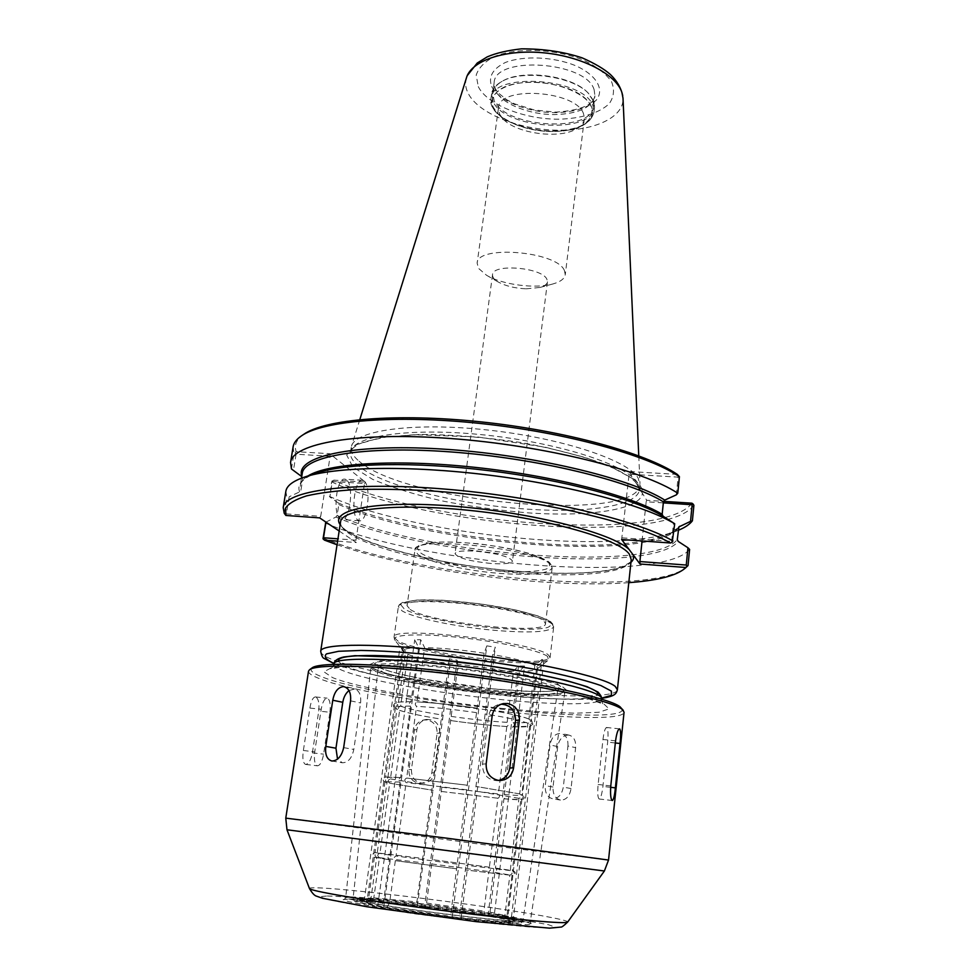 <?xml version="1.0" encoding="UTF-8"?>
<svg xmlns="http://www.w3.org/2000/svg" width="977" height="977" viewBox="0 0 977 977"><rect width="100%" height="100%" fill="white"/><g stroke="black" fill="none" stroke-linecap="round" stroke-linejoin="round"><path stroke-width="0.73" stroke-dasharray="4.88 3.66" d="M526.176 288.813L540.061 287.433C544.592 286.139 547.047 284.27 547.45 281.828L546.851 279.153C541.771 267.368 492.371 263.375 492.53 274.696C492.298 277.163 494.203 279.593 498.246 282.011C505.659 286.053 514.964 288.313 526.176 288.813M490.857 563.46C469.693 561.225 457.749 557.952 455.013 553.605C456.112 551.199 463.22 550.393 476.361 551.223C497.855 553.483 509.896 556.768 512.485 561.079C511.24 563.534 504.034 564.327 490.857 563.46M486.815 645.858L484.152 653.21L451.13 911.517L451.166 916.475L452.253 916.805L486.815 645.858L495.327 647.238L492.64 654.578L459.996 912.579L460.069 917.537L461.168 917.867L495.327 647.238M452.253 916.805L461.168 917.867M542.027 659.426L534.834 665.361L528.984 719.023C530.926 721.002 530.572 722.406 527.91 723.249L519.703 793.898C522.011 795.828 521.742 797.305 518.921 798.319L510.275 870.58C512.827 872.388 512.693 873.914 509.847 875.16L504.755 916.634L506.709 921.629L510.837 922.203L542.027 659.426L543.871 660.708L536.727 666.619L530.364 719.866L531.232 720.159C532.795 722.211 532.331 723.554 529.852 724.201L521.865 794.533C523.977 796.524 523.672 797.977 520.924 798.893L512.351 870.776C514.879 872.51 514.757 874.024 512.009 875.331L506.88 916.573L508.822 921.543L512.925 922.117L543.871 660.708M510.837 922.203L512.925 922.117M386.99 907.34L389.591 902.809L395.343 860.652C393.45 858.807 393.67 857.269 396.015 856.011L406.09 782.601C404.209 780.806 404.38 779.292 406.64 778.058L416.556 706.359C414.724 704.612 414.871 703.135 416.984 701.913L424.629 647.617L420.672 639.74L414.724 639.776L418.681 647.629L410.987 701.706C408.899 702.939 408.765 704.417 410.584 706.139L400.631 777.533C398.384 778.779 398.213 780.293 400.094 782.064L389.994 855.168C387.649 856.414 387.417 857.953 389.31 859.784L383.546 901.771L380.945 906.277L377.72 905.984L451.166 916.475M383.753 907.059L420.672 639.74M377.72 905.984L414.724 639.776M457.102 660.122L457.834 665.801L426.583 903.041L425.447 907.242L424.531 906.974L457.102 660.122L449.286 658.877L449.982 664.555L417.264 906.265L416.373 905.997L449.286 658.877M424.531 906.974L416.373 905.997M524.502 666.058L519.434 671.26L513.169 722.626C514.794 724.25 514.684 725.655 512.815 726.827L504.388 794.521C506.074 796.194 505.915 797.623 503.937 798.807L495.449 868.04C497.134 869.75 496.951 871.203 494.887 872.412L490.039 912.127L491.223 916.707L494.057 916.963L524.502 666.058L518.543 665.996L513.462 671.175L507.173 722.345C508.809 723.981 508.687 725.386 506.807 726.534C490.161 725.52 471.415 723.517 450.592 720.538M494.057 916.963L485.154 915.681L483.969 911.101L488.83 871.557C490.894 870.348 491.089 868.895 489.392 867.197L497.904 798.233C499.894 797.061 500.053 795.644 498.368 793.971L506.807 726.534M487.987 915.938L518.543 665.996M402.671 647.397L407.861 654.321L400.607 706.224C398.005 707.116 397.676 708.496 399.617 710.377L390.446 778.913C387.71 779.927 387.454 781.368 389.676 783.212L379.98 853.239C377.22 854.423 377.037 855.901 379.442 857.672L373.825 897.839L370.833 901.979L366.925 901.429L402.671 647.397L400.155 646.078L405.37 653.039L398.054 705.199C395.514 705.992 395.123 707.36 396.894 709.302C394 708.02 392.986 706.42 393.816 704.49C396.137 703.306 390.641 701.901 410.987 701.706M366.925 901.429L364.116 901.405L368.036 901.966L371.052 897.79L376.707 857.415C374.301 855.657 374.484 854.179 377.232 852.958L386.965 782.553C384.816 780.66 385.097 779.231 387.808 778.242L396.894 709.302M364.116 901.405L400.155 646.078M400.607 706.224C408.984 709.046 423.2 712.05 443.24 715.213M407.861 654.321C416.08 657.777 430.124 661.185 449.982 664.555M457.834 665.801C478.425 668.866 496.975 670.662 513.462 671.175M451.166 716.41C471.94 719.39 490.601 721.368 507.173 722.345M418.681 647.629C408.875 647.861 403.782 648.887 403.428 650.706L405.37 653.039M411.195 701.73C401.364 701.547 396.308 702.109 396.015 703.428L398.054 705.199M513.169 722.626C524.71 723.004 530.743 722.467 531.256 720.989L530.364 719.866M519.434 671.26C529.107 671.223 534.956 670.466 537.008 668.989L537.558 668.121L536.727 666.619M528.435 718.877C521.523 716.117 507.271 712.978 485.691 709.473M534.834 665.361C528.068 661.905 514 658.315 492.64 654.578M484.152 653.21C461.498 649.815 441.653 647.959 424.629 647.617M477.13 708.166C454.256 704.881 434.276 702.805 417.167 701.938M400.008 710.462C408.41 713.222 422.638 716.19 442.691 719.341M450.629 720.538C471.402 723.505 490.088 725.496 506.66 726.509M410.584 706.139C400.753 705.919 395.697 706.456 395.416 707.727L397.456 709.449M512.656 726.803C524.209 727.23 530.23 726.729 530.731 725.3L529.852 724.201M527.91 723.249C520.985 720.538 506.721 717.436 485.129 713.955M476.556 712.648C453.67 709.363 433.666 707.275 416.556 706.359M390.446 778.913L433.812 786.119M441.836 787.242L498.368 793.971M400.717 777.545L385.634 777.277L387.808 778.242M504.388 794.521C516.003 795.51 522.011 795.693 522.426 795.034L521.462 794.448M519.459 793.849L475.958 786.436L519.703 793.898M467.275 785.215L406.713 778.058M389.847 783.236L433.251 790.344L389.676 783.212M441.286 791.455L497.843 798.233M400.094 782.064L385.023 781.673L387.197 782.589M503.863 798.795C515.477 799.833 521.486 800.041 521.901 799.442L520.924 798.893M518.921 798.319L475.384 791.016M466.688 789.807L406.09 782.601M380.053 853.239L424.177 858.6M489.392 867.197L432.298 859.638L489.367 867.197M389.994 855.168L377.342 852.97M495.424 868.04L512.351 870.776M510.275 870.58L465.992 865.243M457.187 864.12L396.015 856.011M379.442 857.672L423.603 862.911M431.736 863.949L488.83 871.557M389.347 859.797L376.707 857.415M494.887 872.412L511.801 875.319M509.725 875.148L465.394 869.945L509.847 875.16M456.589 868.822L395.38 860.652M373.825 897.839L418.4 902.052M426.583 903.041L483.969 911.101M383.546 901.771L368.647 898.168L371.052 897.79M490.039 912.127L507.955 916.194L506.88 916.573M504.755 916.634L459.996 912.579M451.13 911.517L389.591 902.809M506.709 921.629C499.003 921.58 483.456 920.212 460.069 917.537M491.223 916.707C503.021 918.783 509.261 920.249 509.945 921.091L508.822 921.543M425.447 907.242L485.154 915.681M370.833 901.979L417.264 906.265M380.945 906.277C370.234 904.311 365.08 902.992 365.496 902.333L368.036 901.966M642.06 540.965L646.176 501.763L663.334 502.874M676.316 494.863L678.087 477.13L629.115 474.199L621.628 539.499M622.227 537.838L671.651 541.356L672.213 542.223M339.153 531L356.324 542.553L337.602 541.136M337.041 544.763C412.734 571.069 548.891 588.752 628.797 582.658M671.651 541.356L673.495 522.939M285.858 491.321L286.835 497.305L289.168 496.78L286.383 513.89L320.712 516.332L330.128 456.259L329.725 453.694L365.398 482.162L333.816 480.122C428.659 524.783 662.882 542.772 691.936 503.192M284.234 513.316L286.835 497.305M678.087 477.13L678.856 475.872M677.305 474.382L628.98 471.512L629.115 474.199M301.734 476.581L302.797 478.62L300.94 490.198L299.658 491.871L289.168 496.78M303.725 434.338C296.324 439.552 293.833 445.341 296.251 451.692L329.725 453.694M293.1 446.855L293.943 453.584L296.251 451.692M628.98 471.512L633.731 479.218L609.001 465.724C584.918 456.748 555.73 449.029 521.413 442.581C485.935 437.378 452.241 434.643 420.342 434.386L381.201 437.488L356.019 444.755L346.688 455.05L352.856 467.018L372.664 479.353C391.655 487.389 414.614 494.545 441.519 500.81C469.668 506.342 498.27 510.348 527.311 512.803C588.496 517.175 640.631 509.86 642.414 493.312L646.701 500.273L663.554 501.36M322.837 538.071C417.68 576.98 645.882 597.9 685.341 568.089M325.952 522.121L335.917 517.041L337.126 515.465L338.799 504.535L338.103 502.837L329.86 497.012L332.29 481.466L364.494 483.542L355.958 540.196L356.324 542.553M333.816 480.122L331.594 481.856L329.86 497.012M329.347 496.34C416.104 535.213 616.34 555.876 678.111 530.377L678.209 530.34M646.176 501.763L646.701 500.273M331.594 481.856C427.413 526.933 664.714 545.264 693.902 505.317M355.958 540.196L337.957 538.84M325.182 523.025C422.211 564.523 660.672 584.454 689.603 549.428M332.29 481.466L332.082 480.757M365.398 482.162L364.494 483.542M330.128 456.259L296.068 454.207L295.164 452.937M296.068 454.207L293.405 470.682M291.439 468.96L293.943 453.584M286.383 513.89L285.15 514.574M319.662 517.883L320.712 516.332M364.006 480.977C371.639 485.984 367.56 522.426 359.499 520.802L358.083 520.24C350.267 515.856 354.333 478.474 362.406 480.293L364.006 480.977M346.383 479.841L344.747 479.157C336.442 477.338 332.327 514.586 340.375 518.982L341.84 519.532C350.12 521.168 354.248 484.848 346.383 479.841M642.414 493.312L633.731 479.218C640.057 484.274 642.951 488.976 642.414 493.312M410.181 609.453C429.868 622.911 546.302 635.392 545.52 623.741L543.896 621.116C531.244 607.779 403.672 593.613 407.067 605.752L410.181 609.453M564.401 270.482C556.866 251.223 476.764 244.702 477.142 263.204L478.547 268.382L486.522 275.245C502.154 284.759 535.579 289.107 553.129 283.892C560.554 281.767 564.596 278.689 565.268 274.647L564.401 270.482M583.587 113.991C576.833 90.543 498.758 85.182 498.465 107.946L499.662 114.272L502.789 118.644C516.015 133.837 560.725 139.638 577.395 128.329C581.51 125.74 583.819 122.662 584.307 119.096L583.587 113.991M591.647 107.25C586.957 94.024 558.099 81.873 530.987 82.251C503.778 82.422 486.68 94.757 493.556 107.69L497.256 112.819C512.803 130.637 564.645 137.366 584.246 124.128C591.451 119.499 593.918 113.882 591.647 107.25M593.747 101.022L588.447 93.291C572.498 75.901 520.924 69.196 501.054 81.946C495.449 85.243 492.31 89.176 491.639 93.731L493.104 101.596C504.84 129.416 593.137 134.545 594.553 107.091L593.747 101.022M592.892 100.142L587.69 92.559C572.034 75.485 521.486 68.915 501.983 81.421C496.463 84.669 493.373 88.528 492.713 93.01L494.154 100.716C505.622 128.06 592.306 133.092 593.686 106.114L592.892 100.142M466.408 77.842C464.869 82.984 465.504 88.223 468.313 93.56C478.645 114.077 521.364 130.564 560.175 130.21C595.42 130.466 624.144 116.874 622.996 98.176M359.145 461.242C405.26 502.715 636.784 523.745 639.935 484.861L638.176 478.156C628.541 460.46 562.349 438.148 488.537 430.112C414.712 421.917 355.335 430.198 351.537 446.135L351.256 447.368C350.67 451.789 353.308 456.418 359.145 461.242M348.984 690.568L354.639 688.993C359.316 690.592 361.307 695.245 360.598 702.952L353.808 749.457C351.891 758.274 348.056 762.707 342.316 762.768L337.529 759.105M498.624 780.415L496.414 780.635C487.083 779.548 482.455 774.04 482.528 764.124L488.537 716.41C489.709 709.9 493.361 705.895 499.467 704.38L501.201 704.173M602.98 739.491C603.92 731.956 605.117 727.95 606.558 727.486C608.036 728.671 608.39 733.556 607.645 742.141L602.907 786.424C601.942 794.252 600.696 798.441 599.182 798.991C597.729 797.867 597.374 793.031 598.132 784.482L602.98 739.491L615.559 740.847M568.296 735.046C562.691 735.473 559.149 739.308 557.672 746.562L553.031 787.022C552.774 794.191 555.254 798.539 560.468 800.078L560.92 800.139C566.379 799.87 569.75 796.011 571.044 788.537L575.624 747.625C576.051 740.871 573.939 736.719 569.273 735.18L568.296 735.046M567.942 746.025C568.296 739.198 566.074 735.009 561.299 733.458C555.363 733.214 551.602 737.049 549.99 744.975L545.288 785.63C544.922 792.836 547.279 797.183 552.371 798.697C558.136 798.771 561.787 794.912 563.302 787.144L567.942 746.025L575.624 747.625M427.242 719.951L423.591 720.012C418.474 721.282 415.408 724.616 414.395 730.027L408.96 769.656C408.63 777.008 411.867 781.539 418.681 783.236L420.379 783.346C426.668 782.724 430.478 779.231 431.81 772.88L437.085 733.385C437.317 726.155 434.044 721.673 427.242 719.951M439.748 732.945C439.589 723.762 435.095 719.267 426.265 719.463C421.075 720.745 417.948 724.116 416.91 729.563L411.451 769.461C411.317 777.753 415.188 782.345 423.065 783.249C429.318 782.638 433.116 779.133 434.46 772.722L439.748 732.945L437.085 733.385M315.803 697.004L315.424 696.919C312.933 697.26 311.089 700.985 309.892 708.081L303.371 750.507C302.296 758.347 303.004 762.976 305.483 764.393L305.654 764.417C308.622 764.075 310.869 760.216 312.384 752.876L318.746 711.073C319.479 703.428 318.502 698.738 315.803 697.004M329.908 712.27C330.812 704.124 329.884 699.41 327.124 698.152C324.498 698.457 322.52 702.182 321.201 709.29L314.741 751.826C313.825 759.923 314.728 764.588 317.44 765.809C320.187 765.443 322.239 761.559 323.595 754.171L329.908 712.27L318.746 711.073M311.956 667.975C309.367 670.21 312.359 673.031 320.92 676.438C376.365 700.008 636.515 728.512 621.58 708.191M308.524 671.187C308.341 673.202 311.712 675.583 318.661 678.307C373.141 701.059 622.654 729.489 624.071 712.172M359.536 900.562C373.324 900.647 419.792 905.703 459.776 911.382C485.251 915.034 505.891 918.502 516.076 920.884C520.741 922.239 520.558 922.972 515.526 923.082L479.365 920.2C444.45 916.463 399.349 910.271 373.678 905.703L354.956 901.099L359.536 900.562M340.143 524.612C351.976 543.566 441.482 565.671 519.593 571.46C573.059 575.758 619.772 572.669 630.947 562.386M301.82 476.055L302.076 476.813M338.103 502.837C419.927 539.023 609.88 558.526 666.803 534.846L678.502 527.653M335.917 517.041C426.961 556.597 651.708 574.989 678.197 541.417M302.711 477.643L302.797 478.62M308.011 475.933C303.432 478.754 300.879 481.844 300.354 485.203L300.94 490.198M301.49 478.156L300.354 485.203C300.965 480.806 306.326 476.788 316.45 473.137C302.284 478.217 296.69 484.47 299.658 491.871M518.921 572.949C579.117 577.871 630.055 573.059 631.24 559.662C628.541 561.848 636.613 559.638 621.006 567.222C599.805 573.45 565.976 574.855 519.508 571.423C434.912 566.037 336.467 537.668 340.558 521.913C340.106 525.492 342.878 529.314 348.862 533.381C373.654 550.478 450.91 567.771 518.921 572.949M637.651 483.053C627.918 465.321 559.833 442.837 485.032 435.021C410.206 427.059 351.842 435.937 350.511 452.168C349.949 456.54 352.587 461.12 358.437 465.895C382.642 485.972 459.263 504.804 527.006 509.127C586.969 513.377 637.932 506.037 639.422 489.685L637.651 483.053M338.799 504.535C429.037 544.861 651.964 562.642 678.453 527.922M337.126 515.465C427.657 554.899 650.877 573.096 677.293 539.585M320.7 651.219C320.493 653.344 323.534 655.775 329.847 658.535C356.055 670.088 435.144 684.621 504.23 691.447C565.39 697.688 616.78 697.663 617.391 689.762M333.865 663.359C359.915 674.362 436.169 688.211 502.813 694.855C548.109 699.349 581.022 700.448 601.576 698.128M379.259 667.572C394.329 674.704 446.184 684.327 491.48 688.773L518.86 690.971C535.237 691.728 547.779 691.618 556.499 690.629L562.276 687.979L557.501 683.876C548.964 680.542 535.628 676.963 517.505 673.165C478.119 665.593 426.29 659.915 396.528 659.805L380.236 660.818L374.46 663.542L379.259 667.572M490.002 692.131C530.963 696.039 553.471 695.844 557.549 691.557L555.595 689.139C547.108 683.46 503.656 674.301 458.457 669.037C413.21 663.725 378.087 663.639 378.111 668.256L382.63 671.993C396.931 678.673 446.611 687.845 490.002 692.131M357.79 898.107C371.993 898.266 419.622 903.493 460.594 909.282C499.223 914.802 519.996 918.6 522.915 920.664L520.656 921.128C511.728 921.58 470.084 917.391 427.56 911.651C384.975 905.923 352.428 900.135 353.063 898.608L357.79 898.107M547.523 656.385C539.707 650.487 499.113 641.633 458.982 637.407C418.779 633.12 390.385 634.574 394.83 640.02L398.091 642.439C410.035 648.948 453.181 657.387 490.955 660.892C522.768 663.762 541.979 663.456 548.585 659.988L547.523 656.385M491.284 659.56C527.043 662.711 546.644 662.003 550.088 657.46L548.317 654.932C534.358 641.742 389.762 625.268 394.024 637.187L397.724 640.912C409.766 647.519 453.23 656.043 491.284 659.56M551.968 623.949C544.494 617.537 507.1 608.561 468.239 604.238C429.343 599.866 398.738 601.173 398.372 606.632L401.987 610.82C413.857 618.148 457.077 627.063 494.985 630.36C530.609 633.267 550.173 632.082 553.69 626.807L551.968 623.949M494.741 628.028C518.274 629.945 537.545 629.823 547.34 627.564C551.932 625.683 552.09 623.204 547.841 620.114C540.916 616.805 530.218 613.446 515.758 610.014C484.421 603.334 443.326 599.096 419.206 600C408.74 600.818 402.597 602.406 400.79 604.763L404.246 608.94C415.738 616.108 457.822 624.828 494.741 628.028M550.625 564.657C538.4 548.708 411.952 535.237 414.932 550.002L417.9 554.435C428.024 562.178 466.322 570.861 500.065 573.414C531.598 575.587 548.964 573.731 552.152 567.832L550.625 564.657M499.833 571.044C521.462 572.485 536.984 571.801 546.375 569.005C550.405 566.807 550.552 564.071 546.79 560.81C540.696 557.378 531.317 554.008 518.665 550.674C491.248 544.274 455.294 540.806 433.922 542.418C424.616 543.591 419.084 545.484 417.326 548.097L420.147 552.567C429.904 560.114 467.079 568.577 499.833 571.044M493.19 107.702C499.394 120.745 527.348 131.614 552.787 131.382C593.613 132.078 607.657 104.759 570.177 89.383C549.904 81.347 522.756 80.077 505.842 86.269C494.118 91.826 489.892 98.97 493.19 107.702M553.092 130.967C577.089 130.295 590.694 124.103 593.906 112.392L593.1 106.346C585.382 77.879 491.199 71.382 490.906 99.007L492.384 106.823C498.71 120.134 527.189 131.211 553.092 130.967M594.15 89.847C586.627 61.404 494.521 55.188 494.13 82.801L495.547 90.605C501.69 103.892 529.558 114.895 554.924 114.578C578.421 113.845 591.757 107.617 594.92 95.893L594.15 89.847M491.712 86.489C498.49 101.046 528.789 113.014 556.365 112.66C574.598 112.001 587.885 107.836 596.251 100.155C604.836 89.566 596.715 75.131 575.563 65.654C553.495 56.715 523.88 55.408 505.451 62.443C492.689 68.732 488.121 76.743 491.712 86.489M478.278 86.611C487.108 104.82 524.844 119.585 559.162 119.182C581.059 118.608 599.377 113.076 609.196 103.721C613.996 96.918 614.753 89.518 611.48 81.543C605.74 73.605 596.483 66.497 583.696 60.232C555.828 48.862 518.176 47.238 495.058 56.226C484.897 61.392 478.608 67.706 476.19 75.144L478.278 86.611M350.56 700.863L360.598 702.952M343.66 747.625L353.808 749.457M492.188 715.738L488.537 716.41M486.155 763.855L482.528 764.124M615.339 742.972L607.645 742.141M610.662 787.315L602.907 786.424M610.784 785.935L598.132 784.482M557.672 746.562L549.99 744.975M553.031 787.022L545.288 785.63M571.044 788.537L563.302 787.144M414.395 730.027L416.91 729.563M408.96 769.656L411.451 769.461M431.81 772.88L434.46 772.722M309.892 708.081L321.201 709.29M303.371 750.507L314.741 751.826M312.384 752.876L323.595 754.171M327.271 895.994C348.154 896.312 412.819 903.407 468.435 911.272L502.093 916.267L548.378 924.694L555.424 927.21L549.233 928.04L529.571 926.99L498.111 924.047L416.055 914.02L345.296 903.066L325.878 899.048L319.955 896.642L327.271 895.994M348.594 899.011C364.702 899.158 417.399 904.922 462.732 911.346L527.03 922.178L532.257 924.144L526.847 924.755L485.606 921.482C445.512 917.195 393.475 910.039 364.189 904.824L348.337 901.576L343.147 899.597L348.594 899.011M350.963 896.984C366.607 897.191 418.144 902.858 462.463 909.123C504.474 915.107 527.091 919.235 530.328 921.494L527.959 922.007C518.494 922.508 473.259 917.977 426.839 911.724C380.371 905.471 344.966 899.17 345.687 897.521L350.963 896.984M562.679 689.823C553.764 683.729 506.88 673.8 457.908 668.097C408.887 662.321 370.93 662.247 370.979 667.23C370.881 668.402 372.555 669.77 375.998 671.321C391.643 678.551 445.048 688.382 491.663 692.998C531.83 697.114 564.303 697.126 564.706 692.388L562.679 689.823M374.313 669.123C390.36 676.572 444.84 686.623 492.408 691.325L521.193 693.658C538.425 694.476 551.651 694.378 560.883 693.389L567.063 690.641L562.117 686.379C553.177 682.886 539.145 679.137 520.02 675.131C478.425 667.169 423.578 661.148 392.241 661.002L375.131 662.052L369.147 664.897L374.313 669.123M338.677 661.002C339.117 662.577 341.608 664.36 346.163 666.338C368.366 676.145 438.294 688.932 499.345 695.013C551.15 700.326 594.48 700.619 597.521 694.623M333.731 664.006C333.548 665.752 336.186 667.779 341.632 670.1C364.775 680.077 436.878 693.133 499.809 699.459C555.131 705.174 601.087 705.443 601.539 698.787M500.712 708.301L541.356 711.793L575.331 713.198L598.986 712.257L609.05 708.887L603.139 703.232L580.558 695.807L542.968 687.454C511.582 681.763 478.095 676.768 442.508 672.494L393.719 668.048L355.115 666.485L331.215 667.865L323.888 671.797L332.583 677.611C357.655 687.881 434.069 701.498 500.712 708.301M285.772 818.14L487.267 845.154L608.537 860.053M286.982 829.778L604.384 870.995M309.453 888.52C309.343 887.885 312.115 887.666 317.781 887.837C341.071 888.52 411.427 896.41 471.989 904.91C525.724 912.384 569.273 919.992 567.661 922.056M492.53 274.696L455.013 553.605M547.45 281.828L512.485 561.079M403.428 650.706L396.015 703.428M537.558 668.121L531.256 720.989M399.617 710.377C408.203 713.198 422.553 716.19 442.654 719.341M512.815 726.827L530.059 726.192L532.88 724.25L531.232 720.159M528.984 719.023C521.791 716.153 507.381 712.966 485.752 709.473M416.984 701.913C434.179 702.781 454.244 704.869 477.179 708.166M395.416 707.727L385.634 777.277M530.731 725.3L522.426 795.034M497.904 798.233L441.262 791.455M386.965 782.553C383.741 781.844 382.544 780.513 383.338 778.571L385.744 776.996L400.631 777.533M503.937 798.807L521.73 799.699L523.77 798.771C524.979 797.012 524.344 795.608 521.865 794.533M406.64 778.058L467.299 785.215M385.023 781.673L375.021 852.823M521.901 799.442L513.389 870.8M379.98 853.239L424.165 858.6M377.232 852.958C375.192 852.152 373.629 852.738 372.53 854.692L373.91 857.22L389.31 859.784M495.449 868.04L513.328 870.751L515.184 872.278C515.38 874.659 514.329 875.685 512.009 875.331M395.343 860.652L456.601 868.834M374.386 857.33L368.647 898.168M512.852 875.307L507.967 916.255M368.671 898.107L365.496 902.333M507.955 916.194L509.945 921.091M301.93 435.547L301.319 435.95M678.856 526.908C676.731 529.754 672.713 532.392 666.803 534.846L678.111 530.377M362.406 480.293L344.747 479.157M359.499 520.802L341.84 519.532M305.447 476.776L303.774 477.338M351.256 447.368L350.511 452.168C350.938 449.615 353.759 446.916 358.974 444.083L365.398 441.543L386.22 437L414.663 434.704L477.863 437L544.971 447.136L585.541 457.541L616.402 469.326L629.396 476.715C639.361 484.897 639.312 487.059 639.422 489.685L639.935 484.861M333.829 663.505C335.392 664.604 359.438 672.261 384.462 677.159C397.957 680.004 425.044 684.865 448.248 688.174L502.911 694.879C528.997 697.505 551.895 698.995 571.582 699.361L601.576 698.274M491.382 688.736L531.488 691.484C548.476 691.704 551.211 691.13 553.507 690.898L558.612 689.701L557.549 691.557L522.915 920.664L521.62 922.508L514.317 923.07L487.877 921.067L443.766 916.047L366.033 904.262L354.468 901.173L353.063 898.608L378.111 668.256L377.549 666.192L380.346 667.853C386.868 670.955 401.474 674.741 424.177 679.21L491.382 688.736M537.008 668.989L548.585 659.988L550.088 657.46L553.69 626.807C554.411 626.342 553.409 624.633 550.674 621.665L538.412 616.035L515.563 609.929L480.525 603.859L442.593 600.208L416.886 600.061L402.585 602.443C399.202 604.604 397.798 605.996 398.372 606.632L394.024 637.187L394.83 640.02L403.733 651.671M545.52 623.741L552.152 567.832C552.921 567.613 551.993 565.793 549.367 562.361C546.619 560.077 540.183 557.195 530.084 553.69C516.515 549.892 499.54 546.619 479.133 543.859C458.763 542.101 443.375 541.624 432.958 542.406L419.06 545.41C415.604 548.085 414.224 549.611 414.932 550.002L407.067 605.752M540.061 287.433L553.129 283.892M498.246 282.011L486.522 275.245M498.465 107.946L477.142 263.204M584.307 119.096L565.268 274.647M577.395 128.329L584.246 124.128M502.789 118.644L497.256 112.819M491.639 93.731L490.906 99.007C488.085 115.591 521.559 131.871 552.884 131.48C576.809 130.955 590.487 124.592 593.906 112.392L594.553 107.091M501.983 81.421L501.054 81.946M587.69 92.559L588.447 93.291M593.686 106.114L594.92 95.893C593.259 105.089 580.24 110.511 555.876 112.123L534.285 109.998L514.537 103.843L506.697 99.715L498.478 93.108C495.034 89.066 493.593 85.634 494.13 82.801L492.713 93.01M466.835 76.646L467.275 75.583M622.74 95.783L622.886 96.918M359.805 419.609L351.537 446.135M638.763 455.844L639.984 483.591M344.222 686.758L354.639 688.993M331.704 760.961L342.316 762.768M503.35 703.587L499.467 704.38M500.322 780.501L496.414 780.635M619.552 728.854L606.558 727.486M612.286 800.529L599.182 798.991M569.273 735.18L561.299 733.458M560.468 800.078L552.371 798.697M423.591 720.012L426.265 719.463M420.379 783.346L423.065 783.249M315.424 696.919L327.124 698.152M305.654 764.417L317.44 765.809M345.687 897.521L344.563 899.194L369.172 900.293L401.242 903.542L462.707 911.346C491.504 915.376 516.283 919.662 523.587 921.384L530.987 923.412L530.328 921.494L564.901 691.948L560.273 693.389C547.181 695.123 524.539 694.439 492.359 691.301C447.185 687.197 390.397 675.815 379.455 671.077C366.961 665.935 372.579 667.34 370.894 666.754L345.687 897.521M601.514 699.105C601.954 702.304 602.565 703.99 603.346 704.161L581.23 696.137L546.009 688.126L500.053 680.151C465.882 675.217 432.958 671.394 401.278 668.659L365.874 666.766L342.878 666.949L330.605 668.732C332.18 667.743 333.206 666.277 333.67 664.311"/><path stroke-width="1.47" d="M687.051 566.294L686.257 565.048L639.898 561.555L640.008 564.01L685.659 567.466L688.028 565.573L689.603 549.428L687.942 547.755L686.257 565.048M663.334 502.874L692.143 504.73L690.519 521.388L678.868 526.908L677.293 539.585L678.197 541.417L687.942 547.755M642.06 540.965L639.898 561.555M301.93 435.547L303.725 434.338C324.999 419.206 396.503 412.966 480.782 421.856C565.011 430.686 646.176 453.218 677.305 474.382L679.418 476.678L677.769 493.226L676.316 494.863L664.763 500.09L663.432 501.873L662.162 514.281L663.114 516.222L674.704 523.757L672.213 542.223L670.417 542.992L621.628 539.499L629.066 549.428C612.371 533.149 532.147 512.485 455.001 506.294C377.733 499.943 329.151 509.505 340.143 524.612M640.008 564.01L629.066 549.428M670.417 542.992C633.633 521.23 524.857 496.866 428.695 490.772C402.158 489.318 377.965 488.915 356.117 489.55C336.064 490.772 319.54 492.884 306.534 495.889C295.726 499.332 288.752 503.363 285.589 508.003L285.907 515.465L284.234 513.316L283.208 507.588C284.722 490.845 349.339 481.331 443.668 488.988C537.875 496.536 637.981 520.082 672.982 541.002M339.153 531L319.662 517.883L285.907 515.465M325.793 522.011L323.033 538.828L324.474 540.134L337.602 541.136M324.474 540.134L337.041 544.763M628.797 582.658C656.031 580.668 674.264 576.283 683.521 569.506L685.659 567.466M674.704 523.757C644.893 505.512 570.385 485.276 489.465 475.188C408.533 465.076 334.049 466.688 303.774 477.338C292.66 481.234 286.688 485.899 285.858 491.321L283.208 507.588M677.769 493.226C643.245 470.169 544.14 445.341 450.617 438.514C356.971 431.565 292.453 443.497 290.56 462.487L291.439 468.96L301.734 476.581M679.418 476.678C648.252 455.343 566.123 432.506 480.696 423.505C395.233 414.443 322.74 420.696 301.319 435.95C296.471 439.308 293.735 442.947 293.1 446.855L290.56 462.487M690.519 521.388L692.388 520.826L693.902 505.317L693.12 504.059L691.936 503.192L663.554 501.36M685.341 568.089L688.028 565.573M693.12 504.059L692.143 504.73M678.209 530.34C684.926 527.604 689.652 524.441 692.388 520.826M337.957 538.84L323.521 537.753L323.033 538.828M323.521 537.753L325.952 522.121M638.763 455.844L623.008 98.176L621.897 92.461C616.157 74.46 582.426 56.642 544.507 52.892C506.575 49.009 472.892 59.951 466.823 76.646L359.805 419.609M343.245 686.636L344.222 686.758C349.058 688.419 351.17 693.12 350.56 700.863L343.66 747.625C341.681 756.137 337.847 760.607 332.156 761.01L331.704 760.949C326.88 759.385 324.914 754.537 325.817 746.404L332.766 700.228C334.39 691.899 337.883 687.368 343.245 686.636M337.529 759.105L335.954 748.211L342.78 702.292C343.672 697.126 345.736 693.218 348.984 690.568M507.747 703.513C515.807 705.65 519.703 711.109 519.41 719.878L513.609 767.812C512.168 775.518 507.735 779.744 500.322 780.501L498.282 780.379C489.99 778.303 485.948 772.795 486.155 763.855L492.188 715.738C493.385 709.18 497.11 705.125 503.35 703.587L507.747 703.513M501.201 704.173C510.727 705.028 515.502 710.462 515.551 720.513L509.762 768.044C508.59 774.712 504.877 778.84 498.624 780.415M619.748 728.927C620.822 730.564 620.92 735.412 620.041 743.473L615.376 787.865C614.582 795.718 613.556 799.943 612.286 800.529L612.2 800.517C610.71 799.149 610.234 794.289 610.784 785.935L615.559 740.847C616.634 733.324 617.965 729.318 619.552 728.854L619.748 728.927M623.375 710.438L619.907 706.652C608.94 698.067 539.719 682.935 461.498 673.177C383.265 663.346 318.746 661.673 311.956 667.975L309.636 669.685M624.071 712.172L621.836 709.07C610.808 700.46 540.574 685.182 461.12 675.266C381.641 665.276 316.218 663.517 309.465 669.819L308.524 671.187L285.772 818.14L447.271 838.242L608.537 860.053L624.071 712.172M630.947 562.386C633.414 560.151 634.158 557.659 633.169 554.887M664.763 500.09C629.811 477.765 529.497 454.11 439.894 448.919C350.12 443.57 294.932 457.004 301.82 476.055M678.502 527.653L679.699 526.249M663.432 501.873C629.811 480.721 537.142 458.189 450.531 451.899C363.81 445.5 303.981 456.125 302.235 473.454L301.49 478.156M662.162 514.281C631.618 495.815 554.325 475.775 474.846 467.336C395.319 458.848 328.028 463.281 308.011 475.933M663.114 516.222C634.354 498.905 564.73 480.049 489.624 470.755C414.517 461.449 345.247 463.049 316.45 473.137L305.447 476.776M601.576 698.274C615.718 696.369 616.292 693.316 617.391 689.762L631.24 559.662L629.322 554.154C619.174 539.328 550.307 519.19 475.03 510.983C399.715 502.642 341.425 508.577 340.558 521.913L320.7 651.219C321.494 655.714 322.752 658.18 324.474 658.62L333.829 663.505M617.391 689.762L615.205 686.379C604.238 676.988 533.283 661.148 456.369 652.086C379.418 642.939 320.7 643.306 320.7 651.219M601.576 698.128L611.358 695.368L611.382 691.118L600.94 685.573C588.789 681.335 571.826 676.866 550.027 672.164C525.992 667.486 499.894 663.2 471.732 659.316C429.379 653.967 389.689 650.829 361.026 650.438L338.665 651.28L326.55 653.869C323.607 656.373 325.793 659.426 333.108 663.041L333.865 663.359M332.766 700.228L342.78 702.292M325.817 746.404L335.954 748.211M519.41 719.878L515.551 720.513M513.609 767.812L509.762 768.044M620.041 743.473L615.339 742.972M615.376 787.865L610.662 787.315M597.521 694.623C602.821 687.942 544.336 672.872 469.986 663.261C395.661 653.552 335.27 653.198 338.677 661.002M601.539 698.787C603.713 691.838 543.957 676.976 469.461 667.352C394.977 657.631 333.401 656.739 333.731 664.006C334.317 660.721 337.663 658.376 343.794 656.984L354.956 655.677L423.652 658.132L485.972 665.41L529.925 672.628L565.793 680.346L587.043 686.672L598.009 692.058C600.855 695.343 602.027 697.59 601.539 698.787L601.514 699.105M567.661 922.056L604.384 870.995L286.982 829.778L285.772 818.14M309.465 888.545C312.2 893.198 314.594 895.762 316.67 896.214L322.532 898.29L366.705 906.729L476.251 921.653L549.562 928.15L560.871 927.075C561.567 927.417 563.814 925.744 567.637 922.08L565.011 922.569C553.507 923.326 491.468 917.098 425.752 908.317C359.976 899.548 309.624 890.804 309.465 888.545L286.982 829.778M683.521 569.506L685.744 567.771M467.275 75.583L477.228 63.029L487.218 56.886C495.876 53.112 507.283 50.438 521.425 48.85C543.603 48.777 563.863 51.793 582.219 57.887C594.81 63.468 604.189 69.001 610.381 74.496C616.939 80.798 621.067 87.893 622.74 95.783M604.384 870.995L608.537 860.053"/></g></svg>
